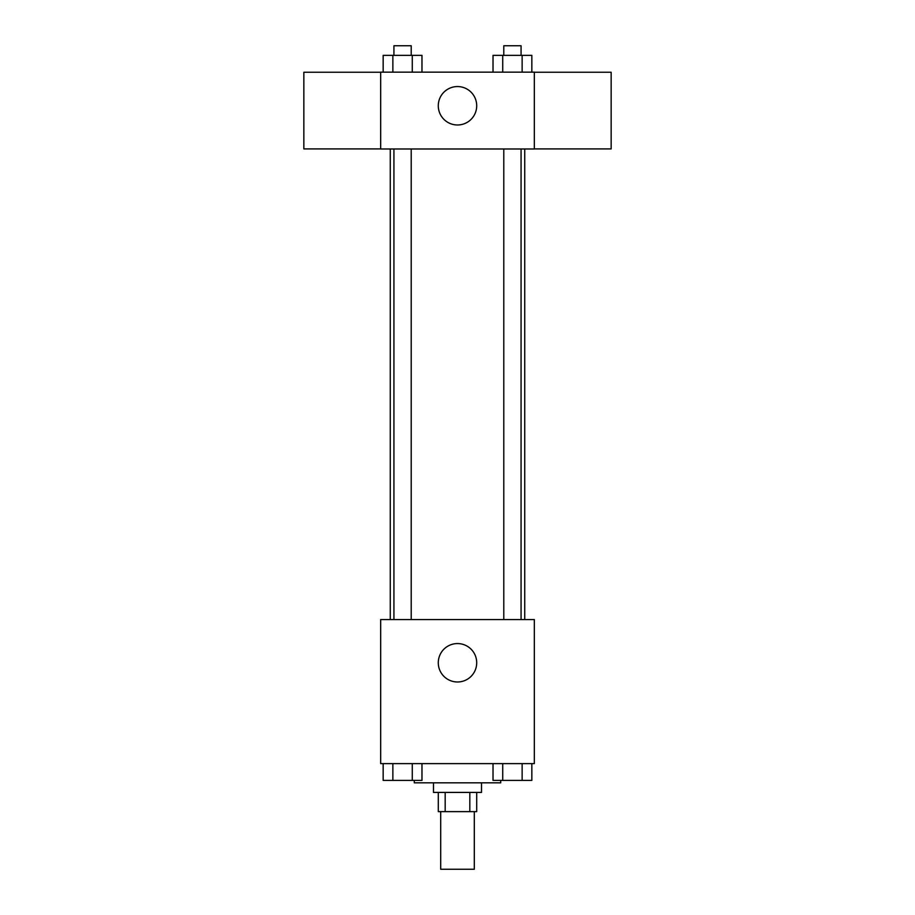 <?xml version="1.0" encoding="UTF-8"?>
<svg xmlns="http://www.w3.org/2000/svg" width="915" height="915" viewBox="0 0 915 915"><rect width="100%" height="100%" fill="white"/><g stroke="black" fill="none" stroke-linecap="round" stroke-linejoin="round"><path stroke-width="1.37" d="M440.698 811.628L440.698 869.25L474.302 869.25L474.302 811.628M469.818 792.424L469.818 811.628L438.296 811.628L438.296 792.424M469.818 811.628L476.704 811.628L476.704 792.424M481.507 782.817L481.507 792.424L433.493 792.424L433.493 782.817M445.182 792.424L445.182 811.628M414.289 780.415L414.289 782.817L500.711 782.817L500.711 780.415M534.326 763.613L380.674 763.613L380.674 619.558L534.326 619.558L534.326 763.613M476.704 662.78A19.204 19.204 0 0 1 447.893 679.41A19.204 19.204 0 0 1 447.893 646.139A19.204 19.204 0 0 1 476.704 662.78M524.73 148.985L524.73 619.558M503.788 619.558L503.788 148.985M411.212 148.985L411.212 619.558M534.326 148.985L380.674 148.985L380.674 72.159L534.326 72.159L534.326 148.985M476.704 105.774A19.204 19.204 0 0 1 447.893 122.404A19.204 19.204 0 0 1 447.893 89.132A19.204 19.204 0 0 1 476.704 105.774M534.326 148.916L611.151 148.916L611.151 72.239L534.326 72.239M380.674 72.239L303.849 72.239L303.849 148.916L380.674 148.916M531.844 72.159L531.844 55.358L493.025 55.358L493.025 72.159M522.133 55.358L522.133 72.159M502.724 55.358L502.724 72.159M503.788 55.358L503.788 45.75L521.07 45.75L521.07 55.358M421.975 72.159L421.975 55.358L383.156 55.358L383.156 72.159M412.276 55.358L412.276 72.159M392.867 55.358L392.867 72.159M393.93 55.358L393.93 45.75L411.212 45.75L411.212 55.358M531.844 763.613L531.844 780.415L493.025 780.415L493.025 763.613M522.133 763.613L522.133 780.415M502.724 763.613L502.724 780.415M521.07 780.415L503.788 780.415M421.975 763.613L421.975 780.415L383.156 780.415L383.156 763.613M412.276 763.613L412.276 780.415M392.867 763.613L392.867 780.415M411.212 780.415L393.93 780.415M390.27 148.985L390.27 619.558M521.07 619.558L521.07 148.985M393.93 148.985L393.93 619.558"/></g></svg>

